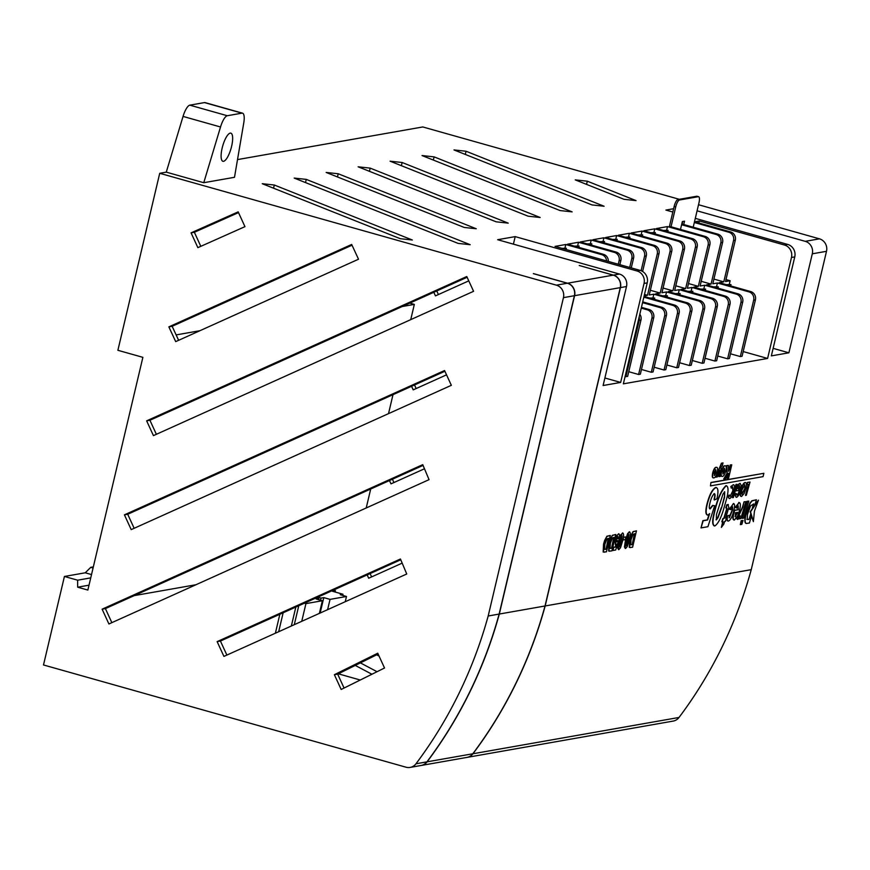 <?xml version="1.0" encoding="UTF-8"?>
<svg xmlns="http://www.w3.org/2000/svg" width="870" height="870" viewBox="0 0 870 870"><rect width="100%" height="100%" fill="white"/><g stroke="black" fill="none" stroke-linecap="round" stroke-linejoin="round"><path stroke-width="1.3" d="M710.931 482.48L710.453 485.895L763.066 476.629L763.849 473.302L710.931 482.48L710.453 485.895M713.563 477.804C712.28 478.108 711.986 476.477 712.671 472.921C713.683 469.311 714.803 467.429 716.053 467.277L716.673 467.342M713.248 477.826L713.879 477.891C712.595 478.195 712.302 476.564 712.987 473.008C713.987 469.398 715.118 467.516 716.369 467.364L716.521 467.288M728.538 470.692L730.278 464.939L731.746 464.819L728.56 478.282L727.092 478.402L728.059 474.324M727.407 478.489L728.625 473.323L725.515 478.826L723.742 478.989L726.961 473.421L726.7 465.559L728.386 465.406L728.56 471.301L729.18 469.593M729.114 498.466L728.092 496.77L729.082 495.041L730.158 496.357L732.855 490.789L732.366 486.808M729.321 498.456L728.092 496.77M729.93 496.357L733.171 490.887L732.681 486.895L731.235 488.113L730.811 486.493L733.486 484.688M735.976 484.394L737.086 484.351L733.366 497.564L732.573 497.705L735.976 484.394L737.086 484.351M736.063 497.248L734.987 494.845L735.987 493.421L737.097 495.139L738.489 492.953L739.663 489.571L739.282 485.59M736.248 497.238L734.987 494.845M737.651 488.451L738.978 488.364L738.358 490.571L735.792 490.876C736.933 486.504 738.26 484.024 739.783 483.405L740.294 483.481M741.055 496.378L741.555 496.444C740.326 496.411 740.12 494.475 740.925 490.658C742.197 485.895 743.665 483.198 745.329 482.567L745.546 482.556M741.24 496.357C740.011 496.324 739.804 494.388 740.609 490.571C741.882 485.797 743.35 483.111 745.014 482.48L745.394 482.491M725.656 518.031L726.439 518.041L725.384 521.326L724.612 521.456L723.807 524.142L721.382 527.383L722.742 521.793M721.382 527.383L723.1 521.728L721.828 521.804L722.883 518.52L723.786 518.368L726.733 508.656L726.396 507.656M722.133 521.891L723.198 518.607L724.09 518.455L727.037 508.743L726.7 507.743L725.776 507.862L726.787 504.785L728.32 504.491M729.038 517.715L732.312 509.744L732.301 506.71M729.538 509.309L733.388 503.567C734.758 503.632 734.943 505.872 733.932 510.255C732.431 516.378 730.604 519.977 728.451 521.065C727.233 521.228 726.939 519.542 727.581 516.008L729.158 515.301L729.354 517.802L732.627 509.831L732.605 506.808L730.876 509.646L729.234 509.222L733.617 503.545M727.885 520.999L728.451 521.065M728.136 520.978C726.918 521.141 726.624 519.455 727.266 515.921L729.158 515.301M733.845 519.955L734.378 520.021C733.029 519.923 732.866 517.683 733.878 513.3L734.661 510.385L738.304 509.744L738.228 505.807L736.618 508.069L735.552 507.406L739.293 502.545M734.062 519.934C732.714 519.836 732.551 517.596 733.562 513.213L734.356 510.298L737.988 509.657L737.923 505.72M736.618 508.069L735.237 507.319L739.141 502.49M630.576 547.6L629.293 547.382L630.261 547.502L629.293 547.382L629.673 539.607L630.674 536.094L633.023 531.646L636.459 530.852L632.588 547.241L629.608 547.469L629.989 539.694L632.251 533.179L633.327 531.733L636.459 530.852M622.866 539.955L623.507 537.214L625.856 536.942L625.215 539.683L622.866 539.955M618.429 549.579L619.016 541.673L621.126 534.941L622.866 533.049M618.537 549.568L617.678 548.111L618.711 541.586L620.81 534.854L622.724 532.984M604.432 552.2L603.16 551.982L604.128 552.113L603.16 551.982L603.541 544.207L604.53 540.694L606.879 536.246L610.316 535.452L606.444 551.841L603.475 552.069L603.856 544.294L606.107 537.78L607.195 536.344L610.316 535.452M467.038 757.389A10.201 9.635 -100 0 0 467.114 757.379A10.201 9.635 -100 0 0 472.954 753.757A441.949 417.589 -100 0 0 545.175 605.955L620.44 287.6A10.201 9.635 -100 0 0 613.393 275.127L579.246 265.491L613.241 275.148A10.201 9.635 80 0 1 620.277 287.633L545.022 605.988L499.315 614.035A441.949 417.589 80 0 1 427.094 761.826A10.201 9.635 80 0 1 421.254 765.459A10.201 9.635 80 0 1 421.167 765.469M545.175 605.955L751.245 569.665L826.5 251.31A10.201 9.635 -100 0 0 819.453 238.837L698.512 204.722M697.077 210.823L805.25 241.338A10.201 9.635 -100 0 1 812.297 253.812L788.894 352.796L773.136 348.359M620.44 287.6L626.509 286.534L603.106 385.519L620.647 382.43L644.05 283.446L647.226 282.88L623.355 383.844L767.601 358.44L791.472 257.476L794.756 256.9L771.353 355.884L788.894 352.796M609.913 551.232L608.641 551.014L609.609 551.145L608.641 551.014L609.022 543.239L610.011 539.726L612.36 535.289L615.797 534.495L611.925 550.884L608.957 551.101L609.337 543.326L611.588 536.812L612.676 535.376L615.797 534.495M615.373 544.696L615.057 539.661L616.275 536.083L618.69 533.788M618.189 538.9L617.95 536.529L616.438 539.487L616.58 541.999L617.646 540.607L618.472 540.835L615.699 550.014L613.035 550.482L613.774 547.328L615.601 547.012L616.504 544.044L615.688 544.783L615.362 539.748L616.58 536.17L618.548 533.799C619.549 533.799 619.755 535.322 619.19 538.389L617.874 538.813L617.635 536.442M616.264 541.912L617.33 540.52L618.472 540.835M613.035 550.482L613.459 547.241L615.286 546.925L615.993 544.631M625.171 548.394L625.769 540.477L627.868 533.756L629.619 531.864M625.28 548.383L624.421 546.925L625.454 540.39L627.564 533.669L629.467 531.798M741.186 520.651L743.002 520.477L741.838 524.349L740.337 524.61L741.186 520.651L743.002 520.477M747.004 501.305L748.82 501.131L743.719 518.096L742.219 518.357L747.004 501.305L748.82 501.131M739.272 518.879L740.196 515.801L737.782 519.423L736.912 518.988L737.466 519.336L736.912 518.988L742.48 507.079L744.057 501.827L745.873 501.642L740.783 518.618L738.967 518.792L739.315 517.628M714.498 525.882C712.258 525.23 712.106 520.967 714.031 513.104C717.076 499.565 721.034 490.419 725.895 485.688L726.602 485.764M714.107 525.893L714.814 525.969C712.573 525.317 712.421 521.054 714.346 513.191C717.391 499.652 721.35 490.506 726.211 485.775L726.45 485.71M707.593 515.007C705.57 514.703 705.32 511.201 706.853 504.513C709.322 494.943 712.247 489.266 715.651 487.494L716.391 487.559M714.237 499.967L714.444 499.13C715.27 495.867 715.26 494.051 714.39 493.66C712.497 495.182 710.964 498.543 709.789 503.763C708.996 507.134 709.126 508.841 710.17 508.906L712.921 505.513L714.661 505.709L707.919 526.698L701.002 527.916L703.178 520.76L707.614 519.988L709.67 513.572L707.908 515.094C705.885 514.79 705.635 511.288 707.169 504.6C709.626 495.03 712.563 489.353 715.956 487.581C718.218 487.798 718.544 491.539 716.934 498.825L714.237 499.967L714.129 499.032C714.966 495.78 714.944 493.964 714.074 493.573M709.713 508.819L712.617 505.426L714.661 505.709M701.002 527.916L702.873 520.673L707.299 519.901L709.104 514.268M707.223 515.029L707.908 515.094M745.503 495.432L748.591 484.416L746.928 484.568L747.547 482.361L750.005 482.067L746.297 495.291L745.503 495.432L748.243 484.481M722.165 476.292C720.882 476.586 720.588 474.966 721.273 471.409C722.285 467.799 723.416 465.907 724.656 465.754L725.275 465.831M721.85 476.303L722.481 476.379C721.197 476.684 720.904 475.053 721.589 471.496C722.6 467.886 723.72 466.005 724.971 465.841L725.123 465.765M719.142 476.64L719.773 470.344L717.282 476.967L715.836 477.075L721.393 463.253L723.014 462.883L722.361 465.646L721.165 466.733L720.316 476.434L718.827 476.553L719.338 471.507M758.455 500.163L750.549 511.832L753.387 521.608L754.431 511.147L758.455 500.163L754.877 504.828M751.484 516.138L753.387 521.608M746.036 514.485L745.731 514.398C744.459 519.705 744.546 522.696 745.992 523.403L746.297 523.49C744.85 522.783 744.764 519.792 746.036 514.485L750.31 503.056L752.169 500.87L756.4 499.793L754.584 505.818L752.028 509.592L753.725 503.926L750.549 505.927L747.482 514.387L747.189 519.466L749.07 519.412L750.93 513.246L749.07 519.412M745.731 514.398L750.005 502.969L751.854 500.783L756.4 499.793M750.93 513.246L751.626 515.649L749.418 523.011L746.297 523.49M747.189 519.466L748.765 519.325M752.028 509.592L753.376 503.991M751.713 509.505L750.201 511.734L750.614 513.159M746.873 519.379L747.808 519.488M358.516 259.216L351.676 244.459L168.856 326.87L175.696 341.627L358.516 259.216M451.345 385.312L444.559 370.533L124.421 514.844L131.207 529.623L451.345 385.312M400.439 558.997L217.13 641.625L223.927 656.404L406.747 573.993L400.439 558.997M93.34 566.881L90.73 567.349L85.249 572.797L64.423 576.462L77.647 580.192L77.658 587.185L87.859 590.067L142.876 357.342L117.885 350.295L159.721 173.293L166.279 172.14L183.048 116.417A13.594 4.056 -74.2 0 1 189.823 105.161L204.472 102.584A13.594 4.056 -74.2 0 1 205.059 102.606L242.534 113.176A13.594 4.056 -74.2 0 1 243.763 122.898L234.498 177.295L203.765 182.711L166.279 172.14M64.423 576.462L43.5 664.963L406.029 767.209A10.201 9.635 -100 0 0 410.118 767.416A10.201 9.635 -100 0 0 415.958 763.795A441.949 417.589 -100 0 0 488.179 616.004L563.445 297.638A10.201 9.635 -100 0 0 556.398 285.164L159.721 173.293M377.743 653.218L334.374 674.707L341.171 689.475L384.529 667.997L377.743 653.218M422.744 464.656L102.116 609.185L108.913 623.975L429.051 479.653L422.744 464.656M466.777 276.519L146.638 420.841L153.435 435.62L473.574 291.309L466.777 276.519M238.173 211.867L191.074 232.855L197.86 247.645L244.948 226.657L238.173 211.867M352.024 245.199L172.14 326.293L178.633 340.3M444.896 371.272L127.705 514.268L134.154 528.297M400.765 559.758L220.425 641.049L226.874 655.077M378.135 654.077L337.669 674.13L344.063 688.039M423.059 465.406L105.4 608.608L111.849 622.648M467.125 277.269L149.923 420.264L156.372 434.293M238.51 212.606L194.369 232.279L200.807 246.33M90.741 577.887L77.647 580.192M89.012 585.184L77.658 587.185M90.73 567.349L93.068 568.012M438.404 294.549L436.751 290.961M416.154 388.542L414.512 384.975M393.925 482.546L392.403 479.229M371.62 576.886L370.098 573.58M679.318 199.306L422.787 126.955L237.51 159.591M467.114 757.379L673.173 721.089A10.201 9.635 -100 0 0 679.024 717.456A441.949 417.589 -100 0 0 751.245 569.665M533.364 273.648L567.36 283.239A10.201 9.635 -100 0 1 574.396 295.713L499.141 614.068A441.949 417.589 -100 0 1 426.92 761.859A10.201 9.635 -100 0 1 421.08 765.48L410.118 767.416M566.076 249.505L566.37 248.265L563.477 248.776M578.768 247.363L579.083 246.025L575.973 246.58M591.48 245.122L591.796 243.785L588.686 244.339M604.193 242.882L604.509 241.545L601.398 242.099M616.917 240.642L617.232 239.304L614.122 239.859M629.63 238.402L629.945 237.075L626.835 237.619M642.343 236.161L642.658 234.835L639.548 235.378M655.056 233.932L655.371 232.594L652.261 233.138M667.768 231.692L668.084 230.354L664.974 230.898M647.226 282.88A10.201 9.635 -100 0 0 640.179 270.407L555.038 246.395L565.772 244.503L564.978 247.874M566.37 248.265L561.889 248.331M608.326 261.424A6.797 6.427 -100 0 0 603.454 254.323L567.534 244.198L578.496 242.262L577.691 245.634M579.083 246.025L574.385 246.123M619.853 264.676L620.865 260.402A6.797 6.427 -100 0 0 616.167 252.082L580.246 241.958L591.208 240.022L590.415 243.393M591.796 243.785L587.098 243.894M631.272 267.895L633.577 258.162A6.797 6.427 -100 0 0 628.879 249.842L592.959 239.718L603.921 237.782L603.127 241.153M604.509 241.545L599.821 241.653M642.615 271.483L646.29 255.921A6.797 6.427 -100 0 0 641.592 247.602L605.672 237.477L616.634 235.542L615.84 238.913M617.232 239.304L612.534 239.413M666.898 364.987L676.751 367.771L690.073 311.395A6.797 6.427 -100 0 0 685.386 303.075L653.838 294.18L649.237 294.984L659.003 253.681A6.797 6.427 -100 0 0 654.305 245.362L618.385 235.237L629.347 233.301L628.553 236.683M629.945 237.075L625.247 237.173M679.622 362.746L689.464 365.53L702.797 309.154A6.797 6.427 -100 0 0 698.099 300.835L666.55 291.939L661.961 292.744L671.716 251.441A6.797 6.427 -100 0 0 667.018 243.132L631.109 232.997L642.06 231.072L641.266 234.443M642.658 234.835L637.96 234.933M692.335 360.506L702.188 363.29L715.51 306.914A6.797 6.427 -100 0 0 710.812 298.595L679.263 289.699L674.674 290.504L684.429 249.201A6.797 6.427 -100 0 0 679.742 240.892L643.822 230.757L654.784 228.832L653.979 232.203M655.371 232.594L650.673 232.692M705.048 358.266L714.901 361.05L728.233 304.674A6.797 6.427 -100 0 0 723.535 296.355L691.987 287.459L687.387 288.264L697.153 246.971A6.797 6.427 -100 0 0 692.455 238.652L656.535 228.516L667.497 226.591L666.692 229.963M668.084 230.354L663.386 230.452M717.772 356.037L727.614 358.81L740.946 302.434A6.797 6.427 -100 0 0 736.248 294.114L704.7 285.219L700.1 286.023L709.866 244.731A6.797 6.427 -100 0 0 705.168 236.412L669.443 226.33M680.481 229.452L682.352 221.556L684.538 221.176L683.744 224.547M693.205 227.211L698.958 202.862A6.797 2.023 105.8 0 0 698.61 196.707A6.797 2.023 105.8 0 0 698.316 196.696L679.459 200.013A6.797 2.023 105.8 0 0 675.718 206.951L671.031 226.787M730.485 353.796L740.337 356.569L753.659 300.193A6.797 6.427 -100 0 0 748.961 291.874L717.424 282.978L712.813 283.783L722.578 242.491A6.797 6.427 -100 0 0 717.88 234.171L682.156 224.09M628.749 371.707L638.602 374.491L651.924 318.105A6.797 6.427 -100 0 0 647.226 309.796L641.266 308.11M638.602 374.491L640.353 374.176L653.685 317.8A6.797 6.427 -100 0 0 648.987 309.481L641.44 307.36M641.462 369.467L651.315 372.251L664.647 315.864A6.797 6.427 -100 0 0 659.949 307.556L642.549 302.651M651.315 372.251L653.065 371.936L666.398 315.56A6.797 6.427 -100 0 0 661.7 307.24L642.734 301.89M654.186 367.227L664.038 370.011L677.36 313.635A6.797 6.427 -100 0 0 672.662 305.316L643.843 297.181M664.038 370.011L665.789 369.696L679.111 313.32A6.797 6.427 -100 0 0 674.413 305L644.018 296.431M644.148 295.876L647.487 295.289L657.252 253.996A6.797 6.427 -100 0 0 652.554 245.677L616.634 235.542M644.496 294.451L647.487 295.289M676.751 367.771L678.502 367.455L691.835 311.079A6.797 6.427 -100 0 0 687.137 302.76L655.588 293.864L660.199 293.06L669.965 251.756A6.797 6.427 -100 0 0 665.267 243.437L629.347 233.301M650.358 290.275L660.199 293.06M689.464 365.53L691.226 365.215L704.548 308.839A6.797 6.427 -100 0 0 699.85 300.52L668.301 291.624L672.912 290.819L682.678 249.516A6.797 6.427 -100 0 0 677.98 241.197L642.06 231.072M663.07 288.035L672.912 290.819M702.188 363.29L703.939 362.975L717.261 306.599A6.797 6.427 -100 0 0 712.573 298.279L681.025 289.384L685.636 288.579L695.391 247.276A6.797 6.427 -100 0 0 690.693 238.956L654.784 228.832M675.783 285.795L685.636 288.579M714.901 361.05L716.652 360.745L729.984 304.359A6.797 6.427 -100 0 0 725.286 296.05L693.738 287.144L698.349 286.339L708.115 245.035A6.797 6.427 -100 0 0 703.417 236.716L667.497 226.591M688.496 283.555L698.349 286.339M713.933 279.085L723.775 281.858L733.54 240.555A6.797 6.427 -100 0 0 728.842 232.236L694.314 222.502M740.337 356.569L742.088 356.265L755.41 299.878A6.797 6.427 -100 0 0 750.723 291.57L719.175 282.663L723.775 281.858M727.614 358.81L729.375 358.505L742.697 302.118A6.797 6.427 -100 0 0 737.999 293.81L706.451 284.903L711.062 284.099L720.828 242.795A6.797 6.427 -100 0 0 716.13 234.476L681.601 224.743M701.209 281.315L711.062 284.099M654.392 299.356L654.708 298.019L651.597 298.573M667.116 297.116L667.431 295.778L664.321 296.333M679.829 294.876L680.144 293.538L677.034 294.093M692.542 292.635L692.868 291.298L689.758 291.852M705.265 290.395L705.581 289.058L702.471 289.612M717.978 288.155L718.294 286.817L715.183 287.372M618.276 264.23L619.103 260.706A6.797 6.427 -100 0 0 614.416 252.398L578.496 242.262M629.695 267.449L631.827 258.477A6.797 6.427 -100 0 0 627.129 250.158L591.208 240.022M641.114 270.722L644.539 256.237A6.797 6.427 -100 0 0 639.841 247.917L603.921 237.782M653.838 294.18L653.033 297.551M654.708 298.019L649.727 298.04M666.55 291.939L665.757 295.311M667.431 295.778L662.44 295.8M679.263 289.699L678.469 293.07M680.144 293.538L675.163 293.56M691.987 287.459L691.182 290.83M692.868 291.298L687.876 291.319M704.7 285.219L703.906 288.59M705.581 289.058L700.6 289.079M717.424 282.978L716.619 286.35M718.294 286.817L713.313 286.839M767.601 358.44L743.197 351.556M625.095 376.503L627.64 376.416L640.962 320.04A6.797 6.427 -100 0 0 639.809 314.233M730.702 285.915L731.018 284.588L727.907 285.132M729.332 284.109L730.137 280.738L725.993 279.574M791.472 257.476A10.201 9.635 -100 0 0 784.425 245.003L699.284 220.991L694.673 221.796L730.593 231.931A6.797 6.427 -100 0 1 735.291 240.25L725.526 281.554L730.137 280.738M731.018 284.588L726.026 284.599M626.509 286.534A10.201 9.635 -100 0 0 619.462 274.061L497.651 239.707L515.192 236.618L637.003 270.972L640.179 270.407M274.3 185.016L262.251 183.7L400.287 238.706L412.337 240.011L274.3 185.016L273.55 188.203M470.181 244.698L306.262 179.383L294.201 178.078L458.131 243.393L470.181 244.698M338.212 173.761L326.163 172.445L464.21 227.451L476.26 228.756L338.212 173.761L337.462 176.947M370.174 168.127L358.125 166.812L496.161 221.817L508.221 223.133L370.174 168.127L369.424 171.314M540.172 217.5L402.136 162.505L390.086 161.189L528.123 216.195L540.172 217.5M572.134 211.878L434.097 156.872L422.037 155.556L560.084 210.562L572.134 211.878M466.048 151.239L453.999 149.934L592.035 204.928L604.095 206.244L466.048 151.239L465.298 154.436M587.304 181.188L575.255 179.883L623.997 199.306L636.046 200.611L587.304 181.188L586.554 184.386M673.608 208.713L665.898 210.072L672.825 212.019M695.293 218.359L787.709 244.426A10.201 9.635 -100 0 1 794.756 256.9M533.386 273.571L567.534 283.207A10.201 9.635 80 0 1 574.581 295.68L499.315 614.035M606.575 260.935A6.797 6.427 -100 0 0 601.692 254.638L565.772 244.503M644.05 283.446A10.201 9.635 -100 0 0 637.003 270.972M488.179 616.004L499.141 614.068M513.409 244.144L515.192 236.618M620.647 382.43L604.889 377.993M698.817 222.97L699.284 220.991M199.893 330.72L176.131 334.906M468.767 280.858L435.468 295.876L433.804 292.287M446.538 374.839L413.206 389.869L411.564 386.302M424.473 468.778L390.978 483.872L389.455 480.555M402.179 563.118L368.684 578.224L367.162 574.907M409.792 303.119L414.337 304.391L410.738 319.627M393.001 394.675L388.52 413.631M370.696 489.016L366.216 507.982M340.996 674.576L338.941 673.489M377.036 671.705L360.376 662.875M355.254 665.409L371.914 674.239M376.677 654.795L379.037 656.045M338.289 673.815L360.267 680.014M333.384 590.132L335.428 590.697L332.362 591.241L342.976 594.243L340.235 594.721L346.488 596.483L330.045 599.376L323.792 597.614L321.052 598.103L320.551 600.213M321.052 598.103L317.767 597.168M323.792 597.614L320.149 613.035M330.045 599.376L327.609 609.674M346.488 596.483L345.249 601.714M342.976 594.243L342.704 595.417M335.428 590.697L335.113 592.024M316.397 597.788L318.866 598.484L316.125 598.962L322.368 600.724L305.925 603.628L304.402 603.193M279.857 614.253L275.377 633.219M283.152 612.774L278.672 631.729M295.833 607.053L291.352 626.019M298.769 605.737L294.288 624.693M305.925 603.628L301.749 621.332M322.368 600.724L319.377 613.383M318.866 598.484L318.583 599.658M414.337 304.391L402.212 306.534M195.913 584.749L134.241 595.613M625.889 376.732L639.211 320.345A6.797 6.427 -100 0 0 639.178 316.93M682.776 221.48L682.178 224.003M698.61 196.707L697.022 196.261A6.797 2.023 105.8 0 0 696.729 196.25L677.871 199.567A6.797 2.023 105.8 0 0 674.13 206.505L669.465 226.243M545.022 605.988A441.949 417.589 80 0 1 472.801 753.779A10.201 9.635 80 0 1 466.962 757.4L421.254 765.459M85.249 572.797L91.524 574.559M433.336 160.058L434.097 156.872M401.385 165.691L402.136 162.505M305.5 182.58L306.262 179.383M337.669 674.13L334.374 674.707M220.425 641.049L217.13 641.625M105.4 608.608L102.116 609.185M127.705 514.268L124.421 514.844M149.923 420.264L146.638 420.841M172.14 326.293L168.856 326.87M194.369 232.279L191.074 232.855M606.042 549.296L608.619 538.378L607.01 538.802L604.867 544.261L604.596 549.405L606.042 549.296L608.271 538.432M604.596 549.405L605.727 549.209M604.291 549.307L605.205 549.307M611.523 548.328L614.1 537.41L612.491 537.845L610.348 543.293L610.077 548.437L611.523 548.328L613.752 537.464M610.077 548.437L611.208 548.241M609.772 548.35L610.686 548.339M622.463 532.973L622.768 533.06C623.91 533.778 623.855 536.453 622.594 541.075L620.495 547.774L618.842 549.655M619.396 546.925L621.55 541.227L622.126 535.789L620.071 541.488L619.331 546.882M619.179 546.838L621.234 541.14L621.811 535.702M623.17 540.042L623.507 537.214M623.823 537.301L625.856 536.942M629.206 531.787L629.521 531.874C630.663 532.592 630.598 535.257 629.336 539.878L627.237 546.588L625.595 548.47M626.139 545.74L628.292 540.031L628.869 534.604L626.813 540.292L626.074 545.697M625.921 545.653L627.977 539.944L628.553 534.517M632.175 544.696L634.763 533.767L633.153 534.202L631.011 539.661L630.739 544.794L632.175 544.696L634.415 533.832M630.739 544.794L631.859 544.609M630.424 544.707L631.337 544.696M740.337 524.61L741.501 520.738M742.219 518.357L747.319 501.392M737.782 519.423L737.227 519.075L742.795 507.166L744.057 501.827M744.372 501.914L745.873 501.642M738.739 502.479L739.054 502.566C740.533 502.675 740.751 505.1 739.696 509.842L737.64 516.008L734.378 520.021M735.411 512.789L735.357 516.747L737.532 512.419L735.411 512.789M735.041 516.66L737.216 512.332M726.091 507.949L727.102 504.872L727.994 504.513L728.821 507.569L725.613 518.183L726.439 518.041M726.7 507.743L726.733 508.656M725.895 485.688L726.211 485.775C728.451 486.406 728.614 490.647 726.711 498.488L723.22 510.538C720.599 518.89 717.793 524.034 714.814 525.969M724.547 497.357L724.699 491.844L722.981 494.04L716.445 514.572L716.347 519.89L718 517.726L721.687 507.525L724.547 497.357L724.384 491.757M721.687 507.525L724.242 497.259M716.032 519.803L717.685 517.639L721.371 507.438M716.238 487.504L715.651 487.494M747.243 484.655L747.547 482.361M747.852 482.448L750.005 482.067M745.014 482.48L745.329 482.567C746.569 482.535 746.786 484.427 745.96 488.244L744.046 493.649L741.555 496.444M741.86 494.247L745.144 488.505L744.764 484.764L741.729 490.43L741.773 494.171L744.84 488.418L744.459 484.677M736.107 490.963C737.249 486.602 738.576 484.111 740.087 483.492L741.262 485.406L740.751 489.549C739.554 494.029 738.151 496.618 736.564 497.325M736.868 495.128L738.804 493.04L739.968 489.658L739.598 485.678L737.586 488.603L738.978 488.364M735.291 494.932L736.303 493.507M732.573 497.705L736.292 484.492M731.235 488.113L731.126 486.58L733.225 484.699C734.552 484.644 734.802 486.645 733.965 490.691C732.703 495.28 731.257 497.901 729.636 498.543M728.407 496.857L729.397 495.128M729.484 469.68L730.278 464.939M730.593 465.026L731.746 464.819M724.057 479.076L727.276 473.508L726.7 465.559M727.005 465.657L728.386 465.406M724.656 465.754L724.971 465.841C726.254 465.559 726.548 467.19 725.863 470.746C724.851 474.357 723.72 476.238 722.481 476.379M724.71 470.931L724.395 468.267L722.742 471.301L723.046 473.965L724.71 470.931L724.09 468.18M722.872 473.954L724.395 470.844M716.151 477.162L720.751 465.265L721.708 463.34L723.014 462.883M716.053 467.277L716.369 467.364C717.641 467.07 717.946 468.702 717.261 472.258C716.249 475.879 715.118 477.75 713.879 477.891M716.108 472.453L715.793 469.778L714.139 472.812L714.444 475.477L716.108 472.453L715.477 469.691M714.27 475.477L715.793 472.366M763.849 473.302L711.236 482.567M230.213 133.132A14.616 4.35 -74.2 0 1 230.844 133.153A14.616 4.35 -74.2 0 1 231.344 147.4A14.616 4.35 -74.2 0 1 223.546 161.32A14.616 4.35 -74.2 0 1 222.905 161.287A14.616 4.35 -74.2 0 1 222.415 147.041A14.616 4.35 -74.2 0 1 230.213 133.132M203.765 182.711L220.523 126.987A13.594 4.056 -74.2 0 1 227.298 115.732L241.947 113.154A13.594 4.056 -74.2 0 1 242.534 113.176M812.297 253.812L826.5 251.31M647.226 309.796L648.987 309.481M659.949 307.556L661.7 307.24M672.662 305.316L674.413 305M685.386 303.075L687.137 302.76M698.099 300.835L699.85 300.52M710.812 298.595L712.573 298.279M723.535 296.355L725.286 296.05M748.961 291.874L750.723 291.57M736.248 294.114L737.999 293.81M620.865 260.402L619.103 260.706M633.577 258.162L631.827 258.477M646.29 255.921L644.539 256.237M659.003 253.681L657.252 253.996M671.716 251.441L669.965 251.756M684.429 249.201L682.678 249.516M697.153 246.971L695.391 247.276M709.866 244.731L708.115 245.035M722.578 242.491L720.828 242.795M735.291 240.25L733.54 240.555M472.954 753.757L679.024 717.456M613.393 275.127L619.462 274.061M717.88 234.171L716.13 234.476M730.593 231.931L728.842 232.236M784.425 245.003L787.709 244.426M805.25 241.338L819.453 238.837M556.398 285.164L567.36 283.239M613.241 275.148L567.534 283.207M603.454 254.323L601.692 254.638M616.167 252.082L614.416 252.398M628.879 249.842L627.129 250.158M641.592 247.602L639.841 247.917M654.305 245.362L652.554 245.677M667.018 243.132L665.267 243.437M679.742 240.892L677.98 241.197M692.455 238.652L690.693 238.956M705.168 236.412L703.417 236.716M415.958 763.795L426.92 761.859M563.445 297.638L574.396 295.713M753.659 300.193L755.41 299.878M740.946 302.434L742.697 302.118M728.233 304.674L729.984 304.359M715.51 306.914L717.261 306.599M702.797 309.154L704.548 308.839M690.073 311.395L691.835 311.079M677.36 313.635L679.111 313.32M664.647 315.864L666.398 315.56M651.924 318.105L653.685 317.8M639.211 320.345L640.962 320.04M674.13 206.505L675.718 206.951M620.277 287.633L574.581 295.68M472.801 753.779L427.094 761.826M696.729 196.25L698.316 196.696M677.871 199.567L679.459 200.013M241.947 113.154L204.472 102.584M227.298 115.732L189.823 105.161M220.523 126.987L183.048 116.417"/></g></svg>
